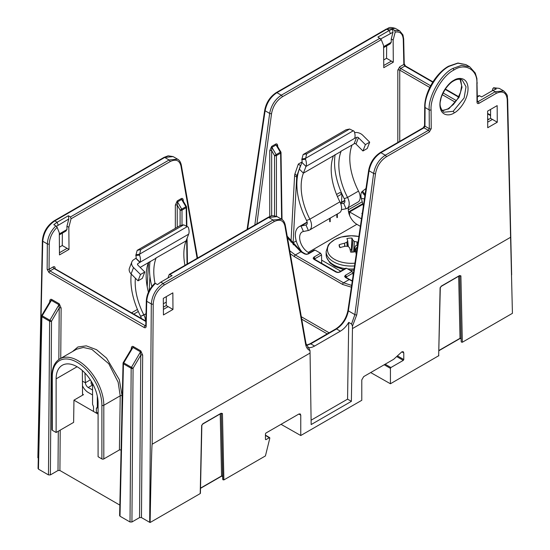 <?xml version="1.0" encoding="UTF-8"?>
<svg xmlns="http://www.w3.org/2000/svg" width="550" height="550" viewBox="0 0 550 550"><rect width="100%" height="100%" fill="white"/><g stroke="black" fill="none" stroke-linecap="round" stroke-linejoin="round"><path stroke-width="0.82" d="M460.082 79.296L462.021 87.175L459.044 97.384L448.821 108.831L442.035 110.571M453.571 80.96C451.495 81.929 448.938 84.363 445.899 88.261C442.592 93.555 440.859 97.515 440.694 100.148C439.251 104.624 440.296 108.646 443.836 112.221L453.145 111.327L464.131 97.941L466.022 86.756L462.206 79.998C459.559 78.774 456.679 79.09 453.571 80.96A1.347 0.777 60 0 0 453.853 80.334C457.964 77.302 467.761 76.567 468.043 88.529C467.94 100.719 458.219 111.251 454.094 112.97C449.989 116.002 440.186 116.738 439.904 104.775C440.007 92.586 449.728 82.053 453.853 80.334M221.327 413.401A0.674 0.399 -1.2 0 0 222.447 413.545L223.884 479.916L265.423 455.936L269.816 438.164L269.363 437.704L265.925 439.691L265.451 439.416L265.925 439.691L265.451 439.416L265.451 433.874L265.925 433.049L298.863 414.033L300.197 413.896L300.768 415.133L300.768 435.524L361.783 400.297L361.783 379.906L363.694 376.606L393.676 359.288L401.871 351.821L403.205 351.677L403.783 352.921L401.837 351.842M222.716 476.252L221.567 475.963L220.227 413.971M221.093 476.245A0.674 0.392 -120 0 0 221.43 476.272L221.43 476.272A0.674 0.392 -120 0 0 221.567 475.963L200.523 488.118M222.922 479.765L221.299 413.408L222.722 479.119L222.922 479.765L223.884 479.916M461.381 342.093L461.175 341.433L461.381 342.093L462.337 342.244L512.428 313.328L507.244 99.557C506.406 92.455 502.714 90.399 496.183 93.39L478.933 103.352A1.347 0.777 -120 0 0 477.978 101.709L495.227 91.747L503.711 90.942M459.752 275.736L461.175 341.447L459.752 275.736A0.674 0.399 -1.2 0 0 460.9 275.873L459.553 275.571A0.674 0.392 -120 0 1 459.415 275.873L459.415 275.873A0.674 0.392 -120 0 1 459.078 275.846M438.976 350.446L460.02 338.298L461.175 338.58M458.679 276.299L460.02 338.298A0.674 0.392 60 0 1 459.882 338.601L438.969 350.68M83.483 394.666A1.347 0.777 -60 0 1 82.809 394.735A1.347 0.777 -60 0 1 82.534 394.123L83.483 394.666L73.954 400.166L98.086 414.102M98.086 412.115L96.367 413.112L96.367 408.409L97.323 407.055L97.323 396.172M82.472 386.334L82.851 386.554M362.251 213.716L361.831 213.469L362.326 213.18M166.299 296.636L166.231 305.553L163.377 307.196M154.797 283.683L155.423 283.394L157.493 284.591L160.806 282.136L172.088 275.626L169.235 274.429L167.929 278.025M490.6 109.402L490.531 118.319L487.678 119.962M507.244 99.557A1.347 0.784 -1.3 0 0 507.636 98.986C506.743 96.161 509.087 96.167 503.683 90.929L499.235 88.364L494.134 87.842L492.855 88.509L492.229 90.798M177.224 200.929L175.326 205.143A1.347 0.763 180 0 1 177.231 205.143L177.506 201.871L181.72 209.158L186.402 206.456L182.703 200.2L181.624 199.492L177.506 201.871A1.347 0.777 -120 0 1 177.224 200.929L181.335 198.55A1.347 0.777 -120 0 0 181.624 199.492L185.907 206.738A1.347 0.777 60 0 1 186.189 207.68A1.347 0.777 -0.9 0 0 186.587 207.123L186.876 226.291M183.033 200.757A1.347 0.777 -0.9 0 1 183.281 200.551C183.129 198.749 182.483 198.083 181.335 198.55M277.461 146.238A1.347 0.777 179.1 0 1 277.709 146.032C277.564 144.238 276.911 143.571 275.763 144.031L271.652 146.41L269.754 150.624A1.347 0.763 180 0 1 271.659 150.624L271.659 215.937M403.274 39.538A1.347 0.784 178.7 0 0 403.672 38.961L404.236 63.876A1.347 0.784 178.7 0 1 403.844 64.446L403.274 39.538C402.82 33.756 400.132 31.281 395.203 32.127L394.577 30.36L392.507 29.164L392.975 32.264L380.772 38.892M392.507 29.164L389.194 30.532L377.912 37.043L381.288 39.676L383.604 45.574L383.769 67.698L393.305 62.191L393.14 40.068L395.203 32.127M381.288 39.676L282.274 96.841C276.519 100.684 272.944 106.267 271.549 113.589L256.905 223.809M197.113 258.335L180.943 165.901C179.451 160.243 175.828 158.819 170.06 161.624L71.046 218.79L70.441 216.947L68.379 215.751L68.805 219.003L56.43 226.339M57.145 227.301C52.243 232.134 49.617 237.676 49.246 243.932L49.06 269.28A1.347 0.756 -179.6 0 1 47.149 269.273L47.341 243.925C47.733 237.167 50.579 231.158 55.866 225.913L57.145 227.301L59.304 232.808L59.469 254.925L69.011 249.418L68.839 227.301L71.046 218.79M320.581 253.261L321.544 254.897L314.868 258.754A1.347 0.777 -120 0 0 313.913 257.111L320.581 253.261L315.054 250.071L308.385 253.921L306.474 254.375L307.711 253.853A1.347 0.777 60 0 1 308.385 253.921M352.062 271.432L353.024 273.075L346.342 276.925A1.347 0.777 -120 0 0 345.393 275.282L352.062 271.432L346.528 268.242L339.859 272.092L337.954 272.546L339.185 272.023A1.347 0.777 60 0 1 339.859 272.092M59.311 233.929L66.963 229.515L65.883 231.096L59.318 234.884M59.414 247.17L62.267 245.527L67.1 248.318L59.455 252.732M383.611 46.695L391.256 42.281L390.177 43.862L383.618 47.651M391.401 61.084L383.756 65.505L391.401 61.105L386.561 58.293L386.657 45.898M383.714 59.943L386.561 58.293M163.398 309.389L168.135 306.653L172.975 309.444L163.439 314.951L163.309 298.361L172.851 292.854L172.975 309.444M487.692 122.162L492.436 119.419L497.276 122.21L487.733 127.717L487.609 111.127L497.152 105.621L497.276 122.21M55.866 225.913L53.79 224.723L57.097 222.262L68.379 215.751M82.534 394.123L82.356 370.542M351.553 324.019L354.867 314.621L373.622 173.429C375.141 165.468 379.033 159.404 385.289 155.224L428.381 130.343A1.347 0.777 60 0 1 429.33 131.986L386.237 156.867C380.483 160.71 376.908 166.292 375.519 173.614L356.757 314.813L352.488 326.095L351.553 324.019L348.714 322.382A16.864 9.735 -60 0 1 340.347 331.176L314.572 346.053A16.864 9.735 -60 0 1 307.746 347.518M37.867 457.779L42.364 240.714A1.347 0.77 1.3 0 0 42.756 241.278L37.867 457.779L38.294 458.019M440.103 287.877L441.457 286.014A0.674 0.392 60 0 1 441.313 286.323L440.303 287.616L438.666 355.912L440.103 287.877A0.674 0.378 1.2 0 0 440.303 287.616L440.303 287.616A0.674 0.378 1.2 0 0 440.206 287.416M438.866 355.63L390.424 383.763L370.686 372.563M390.424 383.763L390.424 368.362L384.196 364.767M385.151 364.21L390.906 367.531L403.301 360.374L396.66 356.538M397.389 355.864L403.783 359.549L403.783 352.921M348.714 322.382L347.566 399.149L351.381 401.349L352.488 326.095M351.381 401.349L311.169 424.566L310.021 350.611C307.684 349.607 306.219 347.518 305.621 344.334L284.914 225.926C283.422 220.268 279.792 218.845 274.031 221.65L164.086 285.127C157.568 289.671 153.938 295.948 153.216 303.957L152.171 444.221C151.841 442.509 150.92 477.806 150.123 522.5L200.214 493.584L201.651 425.549A0.674 0.378 -178.8 0 0 201.85 425.288L200.413 493.302M269.816 438.164L265.451 435.346M403.783 359.549L403.301 360.374M390.906 367.531L390.424 368.362M300.768 435.524L281.029 424.325M150.123 522.5L149.676 522.328L151.305 303.944C152.103 295.247 156.042 288.42 163.137 283.484L273.075 220.007L281.531 219.189L277.083 216.617L268.682 217.47L170.012 274.436M142.677 355.121L140.807 350.893A1.347 0.777 120 0 1 140.511 351.835L132.949 347.462L131.856 348.171L123.241 362.594L131.457 367.338L140.511 351.835L140.772 355.114A1.347 0.756 -179.6 0 1 142.677 355.121L141.467 517.584L149.676 522.328M141.467 517.584L139.556 517.584L140.772 355.114L133.072 368.287L131.924 521.991L139.556 517.584M131.924 521.991L130.02 521.991L131.168 368.273A1.347 0.756 0.4 0 0 133.072 368.287L131.457 367.338A1.347 0.777 -60 0 0 131.168 368.273L123.448 363.818L120.003 516.209L130.02 521.991M120.003 516.209L120.003 515.109M60.211 430.127L59.916 470.504L119.845 505.106M59.916 470.504L58.004 470.504L58.3 431.234M50.373 474.911L48.469 474.911L49.617 321.193A1.347 0.756 0.4 0 0 51.521 321.2L50.373 474.911L58.004 470.504M41.69 315.514L49.906 320.251L58.96 304.748L51.391 300.382L50.304 301.091L41.69 315.514A1.347 1.347 0 0 0 41.498 316.174A1.347 0.77 1.3 0 0 41.889 316.731L38.452 469.129L48.469 474.911M38.452 469.129L38.452 468.022M499.235 88.364L493.536 87.746L496.21 89.031L492.903 90.406L481.621 96.917L479.559 95.721L477.366 96.986M478.933 103.352C477.778 103.874 477.139 103.503 477.008 102.238L476.864 83.435C477.792 69.713 465.094 62.377 453.771 70.104C442.441 75.453 429.962 97.323 431.083 109.869L431.221 128.672L429.33 131.986M73.954 400.166L73.624 422.386L56.121 432.493L56.121 378.854A29.679 17.133 60 0 1 62.267 365.269A29.679 17.133 60 0 1 85.133 373.223A29.679 17.133 60 0 1 98.086 403.088L98.086 456.727L101.901 458.927L101.901 405.288A35.069 20.247 -120 0 0 77.103 362.333A35.069 20.247 -120 0 0 52.305 376.654L52.305 430.293L56.121 432.493M58.836 359.528L59.214 308.028A1.347 0.756 -179.6 0 1 61.126 308.041L59.256 303.806A1.347 0.777 120 0 1 58.96 304.748L59.214 308.028L51.521 321.2L49.906 320.251A1.347 0.777 -60 0 0 49.617 321.193L41.889 316.731A1.347 0.777 -60 0 1 42.185 315.796L51.391 300.382A1.347 0.777 120 0 0 51.686 299.441C50.538 298.973 49.878 299.647 49.72 301.455A1.347 0.77 1.3 0 1 49.968 301.654M72.456 351.601L77.928 346.968L86.281 345.847L96.539 349.697L106.576 358.126L119.288 379.631L122.121 395.835L121.749 420.867M123.241 362.594A1.347 1.347 0 0 0 123.049 363.254A1.347 0.77 1.3 0 0 123.448 363.818A1.347 0.777 -60 0 1 123.736 362.876L132.949 347.462A1.347 0.777 120 0 0 133.238 346.521C132.089 346.06 131.429 346.727 131.271 348.535A1.347 0.77 1.3 0 1 131.519 348.734M62.267 245.527L62.356 233.124M459.752 275.612L441.313 286.323A0.674 0.392 60 0 1 441.031 286.316M220.619 413.518A0.674 0.392 -120 0 0 220.956 413.545L220.956 413.545A0.674 0.392 -120 0 0 221.1 413.236L202.998 423.686L201.651 425.549M202.572 423.988A0.674 0.392 -120 0 0 202.861 423.995L202.861 423.995A0.674 0.392 -120 0 0 202.998 423.686M201.754 425.088A0.674 0.378 -178.8 0 1 201.85 425.288L202.861 423.995L221.292 413.284M347.566 399.149L311.101 420.2M309.045 348.562L310.021 350.611M351.381 287.183L342.609 284.46L294.381 256.616L290.29 253.763M353.024 273.075L353.066 275.825M345.586 268.778L346.528 268.242M321.544 254.897L321.674 263.34M314.105 250.607L315.054 250.071M362.904 204.277L349.607 211.956L349.553 215.359M349.607 211.956L361.494 218.817M449.137 66.337A1.347 0.777 -120 0 0 448.463 66.268L457.916 63.023L465.946 64.632L457.902 63.195L449.137 66.337C437.353 71.919 424.126 94.573 425.095 107.525L424.951 126.163L429.316 128.686L428.381 130.343L423.981 127.806L380.889 152.687C374.626 156.86 370.686 162.896 369.071 170.796L348.356 310.867C346.734 318.759 342.788 324.789 336.524 328.969L310.75 343.846L306.494 345.4M70.441 216.947L169.111 159.981L177.567 159.163L173.113 156.592L164.711 157.444L54.773 220.921C47.671 225.851 43.663 232.636 42.756 241.278L47.341 243.925A1.347 0.756 -179.6 0 0 49.246 243.932M197.574 258.067L181.321 165.131C180.62 162.051 179.369 160.057 177.567 159.163L177.732 159.266M394.577 30.36L399.719 30.91L395.271 28.339L386.863 29.184L276.925 92.661C270.662 96.834 266.716 102.871 265.107 110.77L247.596 229.192M254.829 225.012L269.658 113.403C271.178 105.449 275.062 99.378 281.318 95.198L379.988 38.232M52.305 430.293A1.347 0.777 180 0 1 51.906 429.743L51.906 376.104A1.347 0.777 180 0 0 52.305 376.654M121.316 449.921L119.405 449.921L103.812 458.927A1.347 0.777 180 0 1 101.901 458.927M119.405 449.921L120.216 395.814L118.14 382.188L108.749 363.708L91.816 349.367L83.304 347.462L76.581 349.216L59.847 358.882A36.424 21.031 60 0 1 87.911 368.638A36.424 21.031 60 0 1 103.812 405.288L103.812 458.927M92.558 383.501L92.558 404.298L93.507 406.759L93.507 411.455M98.086 407.419L96.367 408.409M98.086 406.608L97.323 407.055M155.423 283.394C150.109 288.626 147.208 294.594 146.726 301.297L146.156 326.432A1.347 0.77 -178.7 0 1 145.764 325.868L145.853 325.957M399.719 30.91L402.944 34.898L403.672 38.961M66.963 229.515L66.935 226.215L68.839 227.301M59.455 252.752L67.1 248.318L69.011 249.418M391.256 42.281L391.236 38.981L393.14 40.068M391.401 61.105L393.305 62.191M168.121 306.659L166.231 305.553M492.422 119.433L490.531 118.319M478.954 96.064L479.559 95.721M391.236 38.981L392.975 32.264M66.935 226.215L68.805 219.003M289.768 250.793L295.336 254.973L343.564 282.817L351.649 285.402M287.224 236.239L301.538 251.714L305.243 253.853A1.347 0.777 120 0 0 304.569 253.921L300.864 251.783L287.512 237.896M281.621 219.237L280.617 153.161L276.43 155.581L276.43 216.294M352.275 281.153L345.393 277.489L344.603 276.389A1.347 1.1 180 0 1 345.943 277.372M431.221 128.672A1.347 0.77 -0.4 0 1 429.316 128.686L429.172 109.876C428.01 96.814 441.011 74.037 452.822 68.461L461.615 65.333L469.741 66.825L465.946 64.632M54.725 268.441A1.347 0.777 179.1 0 1 55.103 267.994C54.966 266.743 54.326 266.379 53.178 266.901L49.06 269.28L49.981 270.944L145.778 325.999M432.726 82.177L404.828 66.069L403.844 64.446L399.719 66.825L397.829 70.118L397.829 142.45M184.951 265.354A52.607 30.374 60 0 1 186.079 240.893L188.664 234.176A10.12 5.844 -120 0 0 188.21 227.109L183.666 224.847L180.104 225.562L180.097 210.1A1.347 0.763 0 0 0 182.002 210.1L182.002 225.177M177.231 227.219L177.231 205.143L180.097 210.1L181.72 209.158A1.347 0.777 60 0 1 182.002 210.1L186.189 207.68L186.471 226.112M280.83 151.938L280.335 152.226A1.347 0.777 60 0 1 280.617 153.161A1.347 0.777 179.1 0 0 281.016 152.604A1.347 1.347 0 0 0 280.83 151.938L277.131 145.674L276.052 144.973L271.934 147.352L271.659 150.624L274.526 155.581A1.347 0.763 0 0 0 276.43 155.581A1.347 0.777 60 0 0 276.148 154.639L274.526 155.581L274.526 215.779M82.466 385.777A10.12 5.844 -120 0 0 88.227 392.466L92.558 394.962M84.941 373.024L85.374 382.724A4.049 2.337 -120 0 0 88.227 387.509L92.558 390.005M140.491 274.491L138.043 280.837L131.099 273.907A7.418 5.493 -158.9 0 1 129.429 268.214L131.869 261.862A7.418 5.493 21.1 0 0 133.547 267.561L140.491 274.491L144.787 272.009L142.34 278.362L138.043 280.837M180.104 225.562L137.184 250.346L135.802 255.413L139.562 255.193A10.12 5.844 60 0 1 140.023 262.261L137.899 263.636A1.347 0.997 21.1 0 0 137.534 264.048A1.347 0.997 21.1 0 0 137.844 265.079L144.787 272.009M183.666 224.847L140.745 249.624L139.679 254.1L136.125 254.815M137.184 250.346L140.745 249.624M155.011 283.229A52.607 30.374 60 0 1 156.035 258.239L148.404 262.646A52.607 30.374 -120 0 0 148.438 292.153M135.802 255.413A4.049 2.337 60 0 1 135.988 258.239L133.863 259.614A7.418 5.493 21.1 0 0 131.869 261.862M139.947 262.453L135.912 258.431M135.376 278.176A52.607 30.374 -120 0 0 143.894 315.006L143.894 315.012A10.12 5.844 60 0 1 145.558 320.87M131.23 274.038A58.678 33.88 -120 0 0 140.608 316.291L140.608 316.298A4.049 2.337 60 0 1 141.254 318.388M163.618 307.058A10.12 5.844 -120 0 0 163.371 306.295M151.862 286.468A58.678 33.88 60 0 1 150.095 261.401M139.562 255.193L139.679 254.1L187.419 226.538M133.808 314.084L138.304 311.493M131.588 312.806L137.417 309.437M149.16 290.668L149.944 276.396M147.208 286.763L148.541 262.295M92.558 385.138L91.156 383.824L91.156 381.095M360.381 226.339L356.868 224.311A12.141 7.012 60 0 1 348.459 207.57M341.44 209.674L346.06 208.746A10.12 5.844 -120 0 0 347.119 208.347L358.084 202.015A10.12 5.844 -120 0 0 358.504 191.104L358.504 191.104A52.607 30.374 60 0 1 352.041 145.069L354.159 143.715A1.347 0.997 -158.9 0 1 356.008 144.059L362.952 150.989L365.399 144.636L358.456 137.713A1.347 0.997 21.1 0 0 356.606 137.369L354.633 138.359A10.12 5.844 -120 0 0 354.172 131.292L349.628 129.023L346.074 129.745L303.153 154.522L301.771 159.589L305.532 159.376A10.12 5.844 60 0 1 305.986 166.444L303.401 173.154A52.607 30.374 -120 0 0 309.856 219.189L309.863 219.189A10.12 5.844 60 0 1 309.437 230.099A10.12 5.844 60 0 1 308.378 230.491L303.421 231.495A12.141 7.012 -120 0 0 302.156 231.969A12.141 7.012 -120 0 0 300.293 241.697A12.141 7.012 -120 0 0 308.227 252.395L309.231 252.972M321.626 260.129L340.704 271.15M362.952 150.989L367.242 148.514L369.689 142.161L362.746 135.231A7.418 5.493 21.1 0 0 354.606 132.619M365.399 144.636L369.689 142.161M303.153 154.522L306.707 153.808L305.649 158.283L302.087 158.998M349.628 129.023L306.707 153.808M365.083 194.549L362.581 191.153L365.977 188.512M347.119 208.347A10.12 5.844 -120 0 0 347.538 197.436L347.538 197.436A52.607 30.374 60 0 1 341.076 151.401L333.444 155.808A52.607 30.374 -120 0 0 339.907 201.843L339.907 201.843A10.12 5.844 60 0 1 339.488 212.754L309.437 230.099M301.771 159.589A4.049 2.337 60 0 1 301.95 162.422L299.365 169.132A58.678 33.88 -120 0 0 306.57 220.474L306.57 220.481A4.049 2.337 60 0 1 306.405 224.84A4.049 2.337 60 0 1 305.979 224.998L301.022 226.002A18.212 10.512 -120 0 0 299.118 226.71A18.212 10.512 -120 0 0 302.122 252.051M363.378 206.064L361.336 198.399A10.12 5.844 60 0 1 361.79 191.854L364.918 195.649M340.766 203.83L343.654 203.246A4.049 2.337 -120 0 0 344.08 203.087A4.049 2.337 -120 0 0 344.252 198.729L344.245 198.722A58.678 33.88 60 0 1 335.136 154.571M329.856 218.309A12.141 7.012 -120 0 0 329.787 221.767L330.179 221.636L329.752 221.471M330.179 221.636L329.739 221.279M330.268 221.492A12.141 7.012 60 0 1 330.337 218.034M337.012 214.177A12.141 7.012 -120 0 0 336.944 217.635L337.336 217.504L336.909 217.339M337.336 217.504L336.889 217.147M337.418 217.36A12.141 7.012 60 0 1 337.487 213.902M356.256 254.231A10.12 5.844 60 0 1 357.362 246.751M362.581 191.153L361.79 191.854M305.532 159.376L305.649 158.283L353.389 130.721M300.651 165.804L298.341 164.065L294.951 173.807A9.714 5.61 -120 0 0 294.607 175.642L291.019 241.423A9.714 5.61 -120 0 0 291.005 242.055M302.087 161.906L298.341 164.065M300.334 165.983L296.938 175.725A6.744 3.891 -120 0 0 296.704 177.004L293.109 242.784A6.744 3.891 -120 0 0 293.308 244.853M337.404 196.542L341.949 193.923M336.545 194.473L339.873 192.555L341.935 193.889M341.509 202.235L341.962 193.958M344.664 246.386L344.548 243.21A43.134 36.809 162.4 0 0 339.144 244.743A12.176 7.033 0 0 0 339.281 246.221A12.176 7.033 0 0 0 339.35 246.441A12.176 7.033 0 0 0 339.948 247.644A43.134 32.471 -13.9 0 1 345.386 246.228L345.593 246.214A43.127 31.955 20.1 0 1 347.992 246.393L348.322 246.531A43.127 16.211 66.3 0 1 349.628 247.899L349.704 248.036A43.134 3.382 80.6 0 1 350.68 252.127A12.176 7.033 0 0 0 353.231 252.051A12.176 7.033 0 0 0 355.706 251.666A43.134 7.721 -91.2 0 0 354.936 247.555L354.461 251.9M354.523 265.939A25.156 14.527 0 0 1 326.466 253.832A25.156 14.527 0 0 1 326.15 251.529L328.24 245.128L329.746 243.292L334.806 239.546L341.392 237.016L351.368 235.778L358.882 236.486A23.856 13.771 0 0 0 327.752 251.728A23.856 13.771 0 0 0 354.936 263.161M344.548 243.21L344.857 246.345M347.208 246.324L346.837 242.227A43.127 32.051 128.7 0 0 344.74 243.148M346.837 242.227L347.462 246.345M348.281 246.496L347.662 240.817A43.127 10.299 93.7 0 0 347.077 242.034M352.66 252.093L351.801 251.247L352.908 240.233A43.134 7.721 -91.2 0 0 351.931 238.088A12.176 7.033 0 0 0 346.913 238.549A43.134 3.382 80.6 0 1 347.676 240.714L348.308 246.517L347.683 240.762M352.908 240.233L351.876 251.357M353.602 252.01L354.289 241.367A43.127 20.556 -105.2 0 0 352.983 240.322M354.289 241.367L353.946 251.969M357.005 245.314L357.019 242.007A43.127 36.3 -154.7 0 0 354.619 241.505M357.019 242.007L357.211 245.252M358.057 242.076A43.134 36.809 162.4 0 0 357.225 242.041M354.949 247.411L354.949 247.411A43.127 5.961 -78.1 0 1 355.534 245.864L355.774 245.671A43.127 27.706 -42.9 0 1 357.596 245.149M351.801 251.247L351.381 249.734A8.958 5.17 0 0 0 350.13 249.782M340.051 247.617L339.144 244.743M351.381 249.734L351.931 238.088M314.469 259.201A1.347 1.1 180 0 0 313.122 258.211L313.913 259.318A1.347 0.777 120 0 1 314.586 259.249L336.717 272.023A1.347 0.777 120 0 0 336.043 272.092L337.954 272.546M346.356 277.585L346.342 276.925L346.067 277.42A1.347 0.777 120 0 0 345.393 277.489M441.973 110.481L443.534 110.44L448.14 108.762A1.347 0.777 60 0 1 448.821 108.831M454.094 112.97A1.347 0.777 -120 0 0 453.145 111.327M200.516 488.345L221.43 476.272L222.661 476.272A0.674 0.392 -60 0 1 222.523 475.977M459.882 338.601L461.12 338.601A0.674 0.392 -60 0 1 460.976 338.312M362.746 203.692L348.521 211.901M460.914 79.255L460.467 78.43M55.103 267.994L55.117 268.654M175.326 228.326L175.326 205.143M183.281 200.551L183.288 201.19M269.754 216.542L269.754 150.624M277.709 146.032L277.716 146.678M348.294 209.839L362.237 201.788M304.569 253.921L306.474 254.375M301.538 251.714A1.347 0.777 120 0 0 300.864 251.783L295.336 254.973A1.347 0.777 -60 0 0 294.381 256.616M342.609 284.46A1.347 0.777 -60 0 1 343.564 282.817L349.092 279.627A1.347 0.777 120 0 1 349.772 279.558L352.323 280.837M345.393 275.282L344.603 276.389M336.043 272.092L313.913 259.318M313.913 257.111L313.122 258.211M306.426 345.214L310.076 343.778L335.851 328.9C342.258 324.658 346.301 318.464 347.964 310.317L368.672 170.246C370.198 162.546 374.048 156.674 380.215 152.618A1.347 0.777 60 0 1 380.889 152.687L385.289 155.224A1.347 0.777 60 0 1 386.237 156.867M429.77 87.464L399.74 70.118L399.74 141.35M455.324 102.211L442.337 94.717M390.314 33.385L389.194 30.532L386.863 29.184A1.347 0.777 -120 0 0 386.189 29.122C389.022 28.421 388.025 26.331 395.264 28.339M386.189 29.122L276.251 92.593A1.347 0.777 -120 0 1 276.925 92.661L281.318 95.198A1.347 0.777 60 0 1 282.274 96.841M170.06 161.624A1.347 0.777 60 0 0 169.111 159.981L164.711 157.444A1.347 0.777 60 0 0 164.037 157.382L54.099 220.853A1.347 0.777 60 0 1 54.773 220.921L57.097 222.262L58.224 225.115M327.209 333.891L301.73 319.179M340.347 331.176L336.524 328.969A1.347 0.777 60 0 0 335.851 328.9M310.076 343.778A1.347 0.777 60 0 1 310.75 343.846L314.572 346.053M352.474 328.577L510.379 237.407M152.171 444.221L310.083 353.052M222.447 413.545L221.1 413.236M441.457 286.014L459.553 275.571M460.9 275.873L462.337 342.244M477.4 101.379L477.978 101.709L477.386 101.812M496.183 93.39A1.347 0.777 -120 0 0 495.227 91.747L492.903 90.406M160.806 282.136L163.137 283.484A1.347 0.777 -120 0 1 164.086 285.127M274.031 221.65A1.347 0.777 -120 0 0 273.075 220.007L268.682 217.47A1.347 0.777 60 0 0 268.008 217.401L269.349 216.714C270.992 216.562 270.552 214.727 277.076 216.617M153.216 303.957A1.347 0.756 -179.6 0 1 151.305 303.944L146.726 301.297A1.347 0.77 -178.7 0 1 146.328 300.74L145.764 325.868M145.771 325.552L145.172 325.896A1.347 0.777 120 0 0 144.217 327.532C145.358 328.054 146.004 327.683 146.156 326.432M144.217 327.532L49.026 272.573L47.149 269.273M49.706 302.094L49.72 301.455M51.686 299.441L59.256 303.806M61.126 308.041L60.748 358.359M131.257 349.181L131.271 348.535M133.238 346.521L140.807 350.893M271.549 113.589A1.347 0.626 7.6 0 1 269.658 113.403L265.107 110.77A1.347 0.639 -171.6 0 1 264.708 110.22L247.074 229.488M375.519 173.614A1.347 0.626 7.6 0 1 373.622 173.429L369.071 170.796A1.347 0.639 8.4 0 1 368.672 170.246M347.964 310.317A1.347 0.639 8.4 0 0 348.356 310.867L354.867 314.621A1.347 0.626 7.6 0 0 356.757 314.813M300.768 415.133L298.829 414.054M301.304 316.738L329.106 332.791M314.476 259.304L314.868 258.754L314.882 259.414M490.552 115.562L487.63 113.877M458.556 97.089L445.156 89.354M432.933 81.84L405.508 66.007A1.347 0.777 -60 0 0 404.828 66.069L400.675 68.468L430.636 85.766M443.114 92.971L456.445 100.664M487.671 118.697L488.771 119.329M145.86 321.502L54.134 268.544L49.981 270.944A1.347 0.777 120 0 0 49.026 272.573M77.103 366.74L56.121 378.854M122.121 395.835A1.347 0.763 -179.1 0 0 120.216 395.814L103.812 405.288A1.347 0.777 0 0 1 101.901 405.288M431.083 109.869A1.347 0.77 179.6 0 1 429.172 109.876L425.095 107.525A1.347 0.784 -179.6 0 1 424.703 106.961C424.518 92.558 435.793 73.253 448.463 66.268M281.435 219.134L281.614 219.031A1.347 0.777 179.1 0 0 282.012 218.467L282.047 219.519M187.048 264.144L186.67 239.36M271.652 146.41A1.347 0.777 -120 0 0 271.934 147.352L276.148 154.639L280.335 152.226L276.052 144.973A1.347 0.777 -120 0 1 275.763 144.031M53.178 266.901A1.347 0.777 -120 0 0 54.134 268.544L55.103 269.094M397.829 70.118A1.347 0.763 0 0 1 399.74 70.118L400.675 68.468A1.347 0.777 60 0 1 399.719 66.825M380.215 152.618L423.308 127.738A1.347 0.777 60 0 1 423.981 127.806L424.951 126.163A1.347 0.784 -179.6 0 1 424.559 125.606L424.703 106.961M477.008 102.238A1.347 0.77 -0.4 0 0 477.4 101.688L476.898 78.499L475.248 73.026L469.741 66.825M476.864 83.435A1.347 0.77 -0.4 0 0 477.263 82.885M453.771 70.104A1.347 0.777 -120 0 0 452.822 68.461M305.621 344.334A1.347 0.894 -9.9 0 0 305.999 343.558L308.983 348.528M284.914 225.926A1.347 0.894 -9.9 0 0 285.285 225.156L305.999 343.558M181.321 165.131A1.347 0.894 170.1 0 1 180.943 165.901M92.407 385.096L88.227 387.509M90.358 379.844L85.374 382.724L82.431 381.205M133.547 267.561L131.099 273.907M188.664 234.176L140.023 262.261L135.988 258.239M186.079 240.893L155.863 258.067M137.899 263.636L137.528 264.591M148.404 262.646L140.161 267.396M143.894 315.006L140.608 316.291L146.032 313.768L143.894 315.012M166.258 302.094L163.35 303.772L166.258 302.101M92.345 385.076L92.345 383.116M356.868 224.311L308.227 252.395M356.008 144.059L358.456 137.713M352.041 145.069L340.911 151.236M354.159 143.715L356.606 137.369M354.633 138.359L305.986 166.444L301.95 162.422M333.444 155.808L303.401 173.154L299.365 169.132M364.437 198.887L361.336 198.399M309.856 219.189L306.57 220.474L309.863 219.189L339.907 201.843L309.863 219.189M344.252 198.729L347.538 197.436L358.504 191.104L347.538 197.436L344.245 198.722M306.756 224.551L305.979 224.998L308.378 230.491M307.202 222.434L301.022 226.002L303.421 231.495M344.431 202.799L343.654 203.246L346.06 208.746M344.877 200.681L340.526 203.191M297.632 175.326L296.938 175.725L294.951 173.807M297.419 176.591L296.704 177.004L294.607 175.642M296.237 240.976L293.109 242.784L291.019 241.423M299.516 250.422L300.465 249.872M343.523 269.521L334.826 266.509L329.972 262.989L326.535 257.324L326.15 254.512A25.156 14.527 0 0 0 326.466 256.809A25.156 14.527 0 0 0 345.132 268.593M347.641 268.881A25.156 14.527 0 0 0 354.083 268.95M354.936 247.472L354.447 251.9L354.936 247.534M269.706 437.669L265.451 435.112M123.049 363.254L119.611 515.652M41.498 316.174L38.06 468.566M154.811 283.278C149.607 288.331 146.781 294.147 146.328 300.74M54.711 268.551L145.867 321.049M490.552 115.108L487.63 113.417M458.734 96.731L445.369 89.024M404.236 63.876L405.508 66.007M169.235 274.429L268.008 217.401M477.366 96.532L478.988 95.597M507.636 98.986L511.644 274.828M423.308 127.738L424.559 125.606M276.251 92.593C270.084 96.649 266.234 102.52 264.708 110.22M42.364 240.714C43.182 232.244 47.094 225.624 54.099 220.853M164.037 157.382L168.156 155.822L173.113 156.592M285.285 225.156C284.584 222.069 283.332 220.083 281.531 219.189L281.531 219.189M59.847 358.882C54.636 362.099 51.996 367.847 51.906 376.104M448.14 108.762L453.434 104.452L457.641 98.766L460.57 92.146L461.656 85.718L460.873 80.898L459.986 79.282M346.067 277.42L349.772 279.558M187.062 238.349L187.447 263.918M186.587 207.123A1.347 1.347 0 0 0 186.402 206.456M281.016 152.604L282.012 218.467M306.474 254.127L305.243 253.853M307.711 253.853L314.38 250.002M337.954 272.298L336.717 272.023M339.185 272.023L345.854 268.173M141.178 317.9L140.793 318.12M344.822 200.324L340.395 202.881M307.147 222.076L299.118 226.71M353.897 270.188L350.006 270.249M326.15 251.529L326.15 254.512"/></g></svg>
